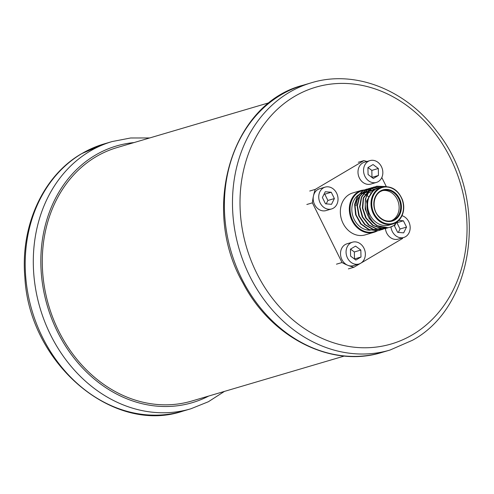 <?xml version="1.0" encoding="UTF-8"?>
<svg xmlns="http://www.w3.org/2000/svg" width="494" height="494" viewBox="0 0 494 494"><rect width="100%" height="100%" fill="white"/><g stroke="black" fill="none" stroke-linecap="round" stroke-linejoin="round"><path stroke-width="0.74" d="M381.504 229.679L378.367 230.618L369.29 229.624L361.213 224.017L356.094 214.946L354.933 204.664L357.631 196.421L363.176 190.659L366.492 189.196L368.894 188.733M369.098 188.714L370.339 188.652M370.549 188.646L371.686 188.696M371.896 188.714L375.298 189.387M374.927 189.523L371.716 188.85M371.507 188.832L370.37 188.77M370.16 188.764L368.913 188.807M368.709 188.825L366.103 189.313L362.8 190.77L357.329 196.402L354.581 204.448L355.6 214.729L360.601 223.875L368.61 229.624L377.688 230.778L379.565 230.346M383.35 229.154L373.532 229.482L365.159 224.579L359.299 216.057L357.434 205.825L359.774 196.316L365.77 189.955L370.173 188.183M370.395 188.134L371.599 187.936M371.797 187.918L372.958 187.844M373.161 187.837L377.422 188.455M368.944 188.517L365.492 190.005M386.518 228.24L385.166 228.697L376.959 228.876L369.123 225.11L362.738 217.07L359.984 206.986L361.639 197.199L367.079 189.962L372.606 187.479M372.816 187.436L374.069 187.238M374.267 187.22L379.898 187.677M365.375 190.067L359.533 196.155L357.057 205.603L358.78 215.853L364.529 224.461L372.846 229.512L382.387 229.457M371.432 187.782L366.925 189.906L361.373 197.02L359.576 206.758L362.201 216.878L368.481 225.011L376.422 228.957L385.135 228.703M388.716 227.561L382.097 228.555L373.229 225.388L366.221 218.064L362.794 208.165L363.541 198.106L370.92 188.412L376.082 186.491L382.449 186.936M374.082 186.967L370.586 188.498M395.842 222.683A19.247 16.049 73.6 0 1 392.786 224.017L395.873 222.664C399.603 220.392 402.054 216.847 403.234 212.031C404.141 207.9 403.845 203.744 402.344 199.564C397.985 189.64 391.168 185.485 381.893 187.09A19.247 16.049 73.6 0 0 378.836 188.424A19.247 16.049 73.6 0 0 372.587 211.982A19.247 16.049 73.6 0 0 392.786 224.017L389.352 225.029A19.247 16.049 -106.4 0 1 371.371 217.249A19.247 16.049 -106.4 0 1 369.734 195.544C363.769 204.732 367.925 219.867 377.367 225.597C363.17 218.799 360.96 194.179 373.464 187.658L376.829 186.207L386.333 186.547M370.531 188.529L363.251 197.915L362.361 207.943L365.653 217.879L372.575 225.32L381.411 228.648L387.247 228.037M376.447 186.318L373.118 187.745M375.44 189.412L373.433 190.369L366.511 201.157L368.981 215.495M375.755 189.233L372.939 190.511M374.421 189.733L370.29 191.271M374.897 189.535L370.889 191.129A19.247 16.049 -106.4 0 1 371.908 191.203M374.217 190.221L373.668 190.239M373.371 190.258L372.285 190.388M371.957 190.443L369.308 191.264M368.851 191.474L367.845 192.012M374.359 190.116L373.834 190.147M373.532 190.171L372.433 190.32M372.124 190.381L369.253 191.345M368.765 191.586L368.283 191.857M377.583 230.741L374.069 232.273L365.085 234.922A21.872 18.241 -106.4 0 1 341.403 219.101A21.872 18.241 -106.4 0 1 352.71 192.963L361.694 190.307A21.872 18.241 73.6 0 0 350.388 216.452A21.872 18.241 73.6 0 0 374.069 232.273A21.872 18.241 73.6 0 0 377.546 230.754M362.769 193.358A21.872 18.241 -106.4 0 1 363.318 193.568M364.035 193.87A21.872 18.241 -106.4 0 1 364.905 194.29M365.202 194.445A21.872 18.241 -106.4 0 1 366.264 195.056M366.869 195.439A21.872 18.241 -106.4 0 1 367.727 196.044M368.079 196.309A21.872 18.241 -106.4 0 1 368.944 197.013M358.885 194.574A19.247 16.049 -106.4 0 1 359.657 194.08A19.247 16.049 -106.4 0 1 361.725 193.08M362.151 192.926A19.247 16.049 -106.4 0 1 362.713 192.746L364.344 192.265M364.609 192.333A19.247 16.049 -106.4 0 1 366.369 192.197M366.671 192.197A19.247 16.049 -106.4 0 1 367.493 192.228M367.678 192.24A19.247 16.049 -106.4 0 1 368.252 192.302M369.104 192.432A19.247 16.049 -106.4 0 1 370.222 192.679M370.481 192.746A19.247 16.049 -106.4 0 1 371.358 193.018M370.284 230.21A19.247 16.049 -106.4 0 1 353.068 216.705A19.247 16.049 -106.4 0 1 358.23 195.05M369.734 195.544A19.247 16.049 -106.4 0 1 375.409 189.437A19.247 16.049 -106.4 0 1 378.466 188.103L381.893 187.09M382.103 190.709A15.752 13.134 -106.4 0 1 398.362 202.299A15.752 13.134 -106.4 0 1 391.001 220.861M373.408 190.869L372.717 190.826M372.457 190.82L371.365 190.851M370.988 190.888L369.92 191.048M369.771 191.079L369.395 191.159M366.912 191.894L369.012 191.271L366.727 192.129M366.215 192.388L365.739 192.666M355.958 205.658L356.798 201.095A19.247 16.049 -106.4 0 1 359.311 196.581M373.075 187.776L369.598 190.591L365.375 198.946L365.19 209.123L369.327 218.737L376.681 225.585L387.944 227.697M390.137 227.203L393.977 225.455L397.8 221.3M373.124 191.116L372.39 191.054M372.136 191.036L371.043 191.036M370.667 191.054L369.648 191.159M366.455 192.092L365.159 192.777M360.243 195.494A19.247 16.049 -106.4 0 1 363.362 192.987A19.247 16.049 -106.4 0 1 364.059 192.598M364.547 192.357A19.247 16.049 -106.4 0 1 366.418 191.653A19.247 16.049 -106.4 0 1 366.962 191.505M367.326 191.419A19.247 16.049 -106.4 0 1 369.117 191.147M370.105 191.104A19.247 16.049 -106.4 0 1 370.574 191.104M372.149 191.234A19.247 16.049 -106.4 0 1 372.877 191.345M393.959 225.425A21.557 17.975 -106.4 0 1 390.007 227.24A21.557 17.975 -106.4 0 1 377.367 225.597M331.258 192.259L334.382 198.551L331.511 204.325L325.509 203.806L322.384 197.514L325.262 191.74L331.258 192.259L324.774 194.173L327.899 200.465L326.207 203.868M324.076 194.111L324.774 194.173M334.382 198.551L327.899 200.465M378.46 175.45L373.341 178.482L368.073 174.543L367.931 167.577L373.05 164.545L378.318 168.485L378.46 175.45L371.902 177.408M378.318 168.485L371.834 170.393L371.976 177.365M368.005 167.534L371.834 170.393M350.592 256.12L350.45 249.155L355.569 246.123L360.836 250.057L360.984 257.022L355.859 260.054L350.592 256.12M360.984 257.022L354.42 258.98M360.836 250.057L354.352 251.971L354.494 258.936M350.524 249.112L354.352 251.971M398.775 220.398L403.4 220.799L406.525 227.092L403.654 232.865L397.651 232.341L394.527 226.048L395.466 224.171M406.525 227.092L400.041 229.006L398.349 232.402M403.4 220.799L396.917 222.714L400.041 229.006M390.958 226.925A11.374 9.485 73.6 0 0 403.746 237.478A11.374 9.485 73.6 0 0 405.549 236.694A11.374 9.485 73.6 0 0 409.989 225.468A11.374 9.485 73.6 0 0 401.999 215.693M403.746 237.478L398.189 239.121A11.374 9.485 -106.4 0 1 385.406 228.623M360.737 263.209A11.374 9.485 73.6 0 0 364.43 249.291A11.374 9.485 73.6 0 0 352.494 242.177A11.374 9.485 73.6 0 0 346.615 255.775A11.374 9.485 73.6 0 0 358.934 264A11.374 9.485 73.6 0 0 360.737 263.209M358.934 264L353.377 265.636A11.374 9.485 -106.4 0 1 347.881 265.334A11.374 9.485 -106.4 0 1 340.52 254.194A11.374 9.485 -106.4 0 1 346.936 243.82L352.494 242.177M378.219 181.638A11.374 9.485 73.6 0 0 381.911 167.713A11.374 9.485 73.6 0 0 369.975 160.606A11.374 9.485 73.6 0 0 364.097 174.197A11.374 9.485 73.6 0 0 376.416 182.422A11.374 9.485 73.6 0 0 378.219 181.638M376.416 182.422L370.858 184.064A11.374 9.485 -106.4 0 1 358.539 175.839A11.374 9.485 -106.4 0 1 364.418 162.242L369.975 160.606M333.407 208.153A11.374 9.485 73.6 0 0 337.099 194.235A11.374 9.485 73.6 0 0 325.163 187.121A11.374 9.485 73.6 0 0 319.285 200.718A11.374 9.485 73.6 0 0 331.604 208.943A11.374 9.485 73.6 0 0 333.407 208.153M331.604 208.943L326.046 210.58A11.374 9.485 -106.4 0 1 316.358 207.227A11.374 9.485 -106.4 0 1 313.449 195.964A11.374 9.485 -106.4 0 1 319.606 188.764L325.163 187.121M358.304 162.273L363.862 160.636L315.283 189.381A55.124 45.967 73.6 0 0 313.449 195.964A55.124 45.967 73.6 0 0 312.393 202.849L342.021 262.536A55.124 45.967 73.6 0 0 347.881 265.334A55.124 45.967 73.6 0 0 353.932 267.248L402.511 238.497A55.124 45.967 73.6 0 0 402.758 237.775M366.956 161.495A55.124 45.967 73.6 0 0 363.862 160.636M386.283 186.528L381.819 177.531M348.375 268.884L353.932 267.248M336.463 264.173L342.021 262.536M306.836 204.491L312.393 202.849M309.726 191.024L315.283 189.381M344.318 356.044L191.734 401.048A132.12 110.174 -106.4 0 1 53.13 318.457A132.12 110.174 -106.4 0 1 95.997 156.752A132.12 110.174 -106.4 0 1 116.985 147.601L269.563 102.598M376.181 230.945A21.347 17.803 -106.4 0 1 351.222 216.687A21.347 17.803 -106.4 0 1 363.43 190.412M363.689 190.363A21.347 17.803 -106.4 0 1 365.22 190.165M365.449 190.147A21.347 17.803 -106.4 0 1 366.628 190.122M366.857 190.128A21.347 17.803 -106.4 0 1 368.24 190.233M368.468 190.264A21.347 17.803 -106.4 0 1 369.703 190.48M369.938 190.53A21.347 17.803 -106.4 0 1 370.741 190.733A21.347 17.803 -106.4 0 1 371.087 190.838M371.673 191.024A21.347 17.803 -106.4 0 1 371.994 191.141M395.885 222.133A18.723 15.617 -106.4 0 1 371.735 204.09A18.723 15.617 -106.4 0 1 395.225 190.19A18.723 15.617 -106.4 0 1 395.885 222.133M380.423 190.987A16.277 13.573 73.6 0 0 381.004 218.756A16.277 13.573 73.6 0 0 401.418 206.671A16.277 13.573 73.6 0 0 380.423 190.987M380.38 191.536A15.752 13.134 -106.4 0 1 382.881 190.449A15.752 13.134 -106.4 0 1 399.936 201.836A15.752 13.134 -106.4 0 1 391.791 220.657C386.907 221.929 382.424 220.33 378.342 215.853C372.772 210.444 371.982 196.624 380.417 191.524L382.881 190.449M281 94.867A139.296 116.158 -106.4 0 1 303.131 85.215C231.501 103.314 200.175 208.684 243.036 283.136C271.311 337.816 331.672 368.314 381.942 352.426A139.296 116.158 -106.4 0 1 235.811 265.352A139.296 116.158 -106.4 0 1 281 94.867M289.107 92.477A139.296 116.158 73.6 0 0 243.913 262.962A139.296 116.158 73.6 0 0 390.05 350.036L412.546 340.23C476.525 305.545 488.862 196.217 437.017 131.589C406.019 89.593 354.606 69.401 311.232 82.825A139.296 116.158 73.6 0 0 289.107 92.477M149.682 137.956L130.607 137.987L112.058 141.574A139.296 116.158 73.6 0 0 89.933 151.22A139.296 116.158 73.6 0 0 44.738 321.711A139.296 116.158 73.6 0 0 190.869 408.785L208.4 401.727L224.437 391.402M208.777 396.021A133.825 111.595 -106.4 0 1 56.044 328.819A133.825 111.595 -106.4 0 1 95.243 155.233A133.825 111.595 -106.4 0 1 134.022 142.575M190.869 408.785L182.768 411.175A139.296 116.158 -106.4 0 1 36.636 324.101A139.296 116.158 -106.4 0 1 81.825 153.609A139.296 116.158 -106.4 0 1 103.95 143.964L112.058 141.574M412.651 334.666A133.825 111.595 -106.4 0 1 240.035 205.708A133.825 111.595 -106.4 0 1 407.921 106.358A133.825 111.595 -106.4 0 1 412.651 334.666M366.134 189.332L366.517 189.214M368.703 188.572L369.092 188.455M382.189 229.549L382.578 229.432M371.278 187.813L371.667 187.695M373.853 187.053L374.242 186.936M387.339 228.03L387.722 227.913M376.422 186.294L376.811 186.182M373.229 189.999L373.791 189.832M370.654 190.758L371.216 190.591M372.13 190.82L371.716 190.665M371.395 190.554L370.228 190.209M370.012 190.153L368.864 189.918M368.648 189.881L367.4 189.733M367.196 189.715L366.245 189.677M366.073 189.677L361.694 190.307M368.079 191.518L368.641 191.351M364.726 192.154L366.418 191.653M381.942 352.426L390.05 350.036M303.131 85.215L311.232 82.825M182.768 411.175C112.786 434.844 29.288 363.337 24.885 277.548C20.211 226.135 42.91 175.963 81.454 153.77L103.95 143.964"/></g></svg>
